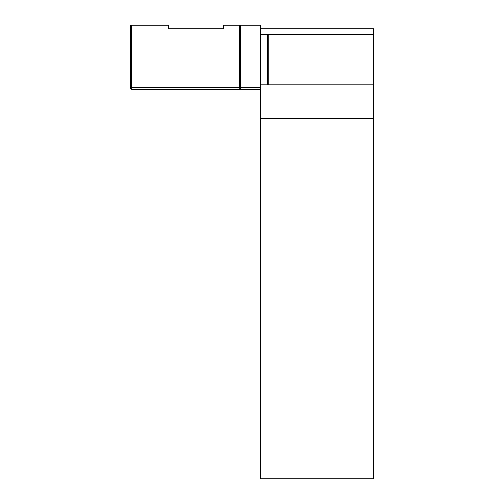 <?xml version="1.0" encoding="UTF-8"?>
<svg xmlns="http://www.w3.org/2000/svg" width="504" height="504" viewBox="0 0 504 504"><rect width="100%" height="100%" fill="white"/><g stroke="black" fill="none" stroke-linecap="round" stroke-linejoin="round"><path stroke-width="0.76" d="M131.38 25.2L168.645 25.2L168.645 28.81L223.543 28.81L223.543 25.2L260.303 25.2L260.303 87.318L240.66 87.318L240.66 89.485L132.458 89.485L240.66 89.485A2.167 1.084 -90 0 1 239.576 87.318L131.38 87.318L131.38 25.2L130.297 25.2L130.297 87.318L131.38 87.318A2.167 1.084 90 0 0 132.458 89.485A2.167 2.167 0 0 1 130.297 87.318M168.645 28.81L223.543 28.81M240.66 89.485L260.303 89.485M373.703 118.686L373.703 478.8L260.303 478.8L260.303 84.855L373.703 84.855L373.703 118.686L260.303 118.686M267.529 84.855L267.529 34.587L260.303 34.587L260.303 84.855M267.529 34.587L373.703 34.587L373.703 84.855M373.703 34.587L373.703 28.81L260.303 28.81M268.254 34.587L268.254 84.855M240.66 25.2L240.66 87.318L239.576 87.318L239.576 25.2"/></g></svg>
